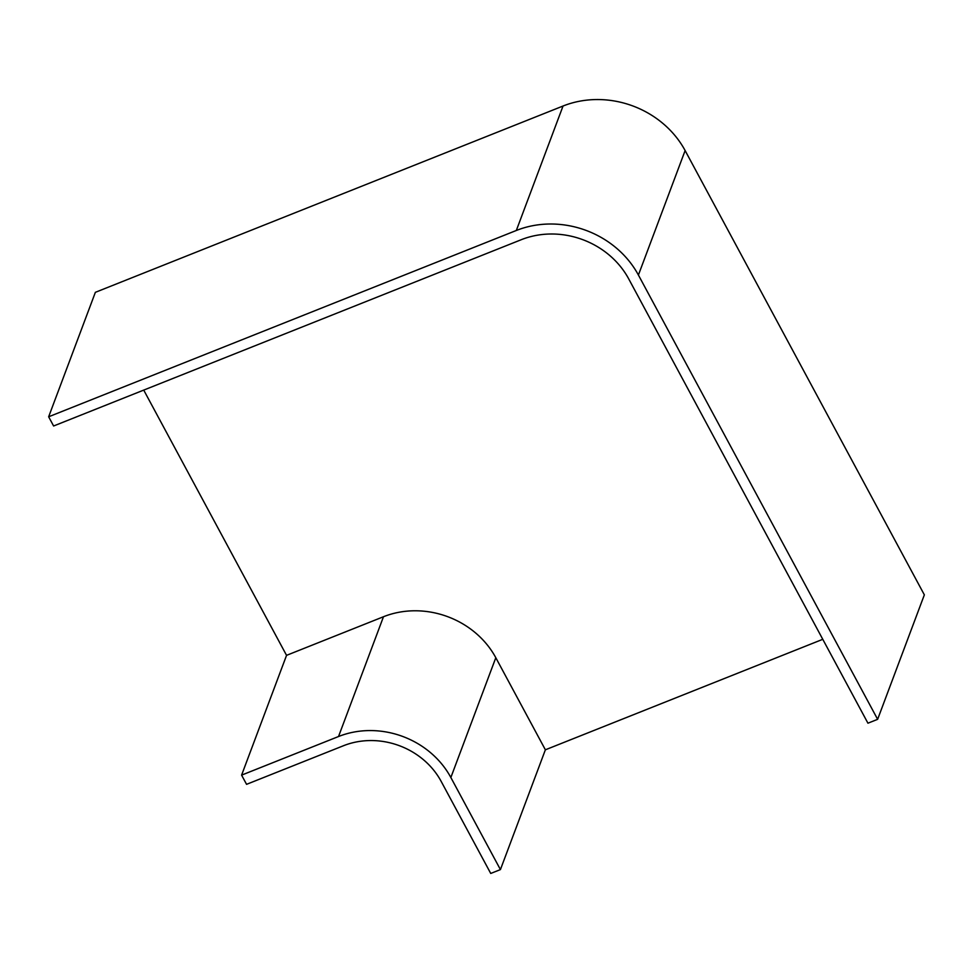 <?xml version="1.0" encoding="UTF-8"?>
<svg xmlns="http://www.w3.org/2000/svg" width="973" height="973" viewBox="0 0 973 973"><rect width="100%" height="100%" fill="white"/><g stroke="black" fill="none" stroke-linecap="round" stroke-linejoin="round"><path stroke-width="1.46" d="M521.285 239.699A80.868 72.075 20.6 0 1 628.716 278.898L867.94 723.194L877.634 719.327L638.41 275.043A91.9 81.902 20.6 0 0 516.322 230.479L48.65 416.785L53.612 425.992L521.285 239.699M48.65 416.785L95.366 292.326L563.039 106.021A91.9 81.902 20.6 0 1 685.126 150.572L924.35 594.856L877.634 719.327M822.781 639.31L545.379 749.806L500.426 869.594L490.733 873.45L441.158 781.38A73.522 65.532 -159.4 0 0 343.481 745.732L246.558 784.335L241.596 775.128L286.548 655.352L143.724 390.1M500.426 869.594L450.852 777.512A84.554 75.359 -159.4 0 0 338.531 736.525L241.596 775.128M545.379 749.806L495.804 657.724A84.554 75.359 -159.4 0 0 383.484 616.736L286.548 655.352M685.126 150.572L638.41 275.043M563.039 106.021L516.322 230.479M495.804 657.724L450.852 777.512M383.484 616.736L338.531 736.525"/></g></svg>
